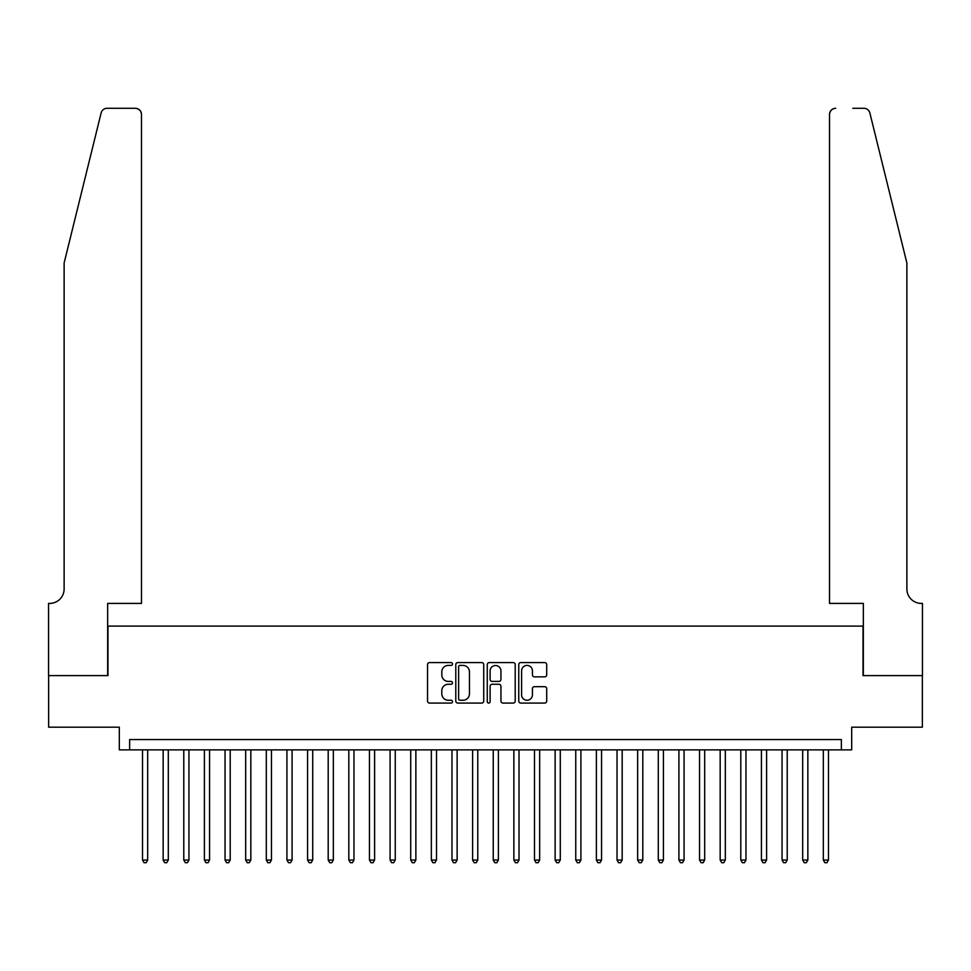 <?xml version="1.0" encoding="UTF-8"?>
<svg xmlns="http://www.w3.org/2000/svg" width="971" height="971" viewBox="0 0 971 971"><rect width="100%" height="100%" fill="white"/><g stroke="black" fill="none" stroke-linecap="round" stroke-linejoin="round"><path stroke-width="1.46" d="M452.498 663.994A1.42 1.42 0 0 0 451.078 662.574L429.558 662.574A2.027 2.027 0 0 0 427.531 664.601L427.531 701.05A2.027 2.027 0 0 0 429.558 703.077L451.078 703.077A1.42 1.42 0 0 0 452.498 701.657A1.42 1.42 0 0 0 451.078 700.249L448.286 700.249A6.481 6.481 0 0 1 441.805 693.767L441.805 690.721A6.481 6.481 0 0 1 448.286 684.252L451.078 684.252A1.42 1.42 0 0 0 452.498 682.831A1.42 1.42 0 0 0 451.078 681.411L448.286 681.411A6.481 6.481 0 0 1 441.805 674.93L441.805 671.896A6.481 6.481 0 0 1 448.286 665.414L451.078 665.414A1.42 1.42 0 0 0 452.498 663.994M544.682 676.86A2.027 2.027 0 0 0 546.709 674.833L546.709 664.601A2.027 2.027 0 0 0 544.682 662.574L520.784 662.574A2.027 2.027 0 0 0 518.757 664.601L518.757 701.05A2.027 2.027 0 0 0 520.784 703.077L544.682 703.077A2.027 2.027 0 0 0 546.709 701.05L546.709 688.706A2.027 2.027 0 0 0 544.682 686.679L534.451 686.679A2.027 2.027 0 0 0 532.424 688.706L532.424 694.823A5.413 5.413 0 0 1 527.01 700.249A5.413 5.413 0 0 1 521.597 694.823L521.597 670.827A5.413 5.413 0 0 1 527.01 665.414A5.413 5.413 0 0 1 532.424 670.827L532.424 674.833A2.027 2.027 0 0 0 534.451 676.86L544.682 676.86M841.372 749.879L851.688 749.879L851.688 727.182L922.353 727.182L922.353 675.61L863.037 675.61L863.037 626.101L107.963 626.101L107.963 675.61L48.647 675.61L48.647 727.182L119.312 727.182L119.312 749.879L841.372 749.879L841.372 739.562L129.629 739.562L129.629 749.879M483.728 664.601A2.027 2.027 0 0 0 481.701 662.574L457.802 662.574A2.027 2.027 0 0 0 455.787 664.601L455.787 701.05A2.027 2.027 0 0 0 457.802 703.077L481.701 703.077A2.027 2.027 0 0 0 483.728 701.05L483.728 664.601M489.299 662.574L513.198 662.574A2.027 2.027 0 0 1 515.213 664.601L515.213 701.05A2.027 2.027 0 0 1 513.198 703.077L502.966 703.077A2.027 2.027 0 0 1 500.939 701.05L500.939 686.266A2.027 2.027 0 0 0 498.912 684.252L492.127 684.252A2.027 2.027 0 0 0 490.112 686.266L490.112 701.657A1.42 1.42 0 0 1 488.692 703.077A1.42 1.42 0 0 1 487.272 701.657L487.272 664.601A2.027 2.027 0 0 1 489.299 662.574M460.036 665.414A1.42 1.42 0 0 0 458.615 666.834L458.615 698.829A1.42 1.42 0 0 0 460.036 700.249L462.973 700.249A6.481 6.481 0 0 0 469.454 693.767L469.454 671.896A6.481 6.481 0 0 0 462.973 665.414L460.036 665.414M500.939 670.937A5.413 5.413 0 0 0 495.526 665.511A5.413 5.413 0 0 0 490.112 670.937L490.112 679.384A2.027 2.027 0 0 0 492.127 681.411L498.912 681.411A2.027 2.027 0 0 0 500.939 679.384L500.939 670.937M142.519 749.879L142.519 860.039L147.677 860.039L147.677 749.879M147.677 860.039L146.136 862.721L144.072 862.721L142.519 860.039M101.13 112.976C102.708 109.589 102.708 109.589 101.13 112.976L64.122 263.007L64.122 588.96A14.444 14.444 0 0 1 49.679 603.404L48.55 603.404L48.55 675.61L107.66 675.61L107.66 603.404L141.487 603.404L141.487 114.469A6.19 6.19 0 0 0 135.297 108.279L107.138 108.279A6.19 6.19 0 0 0 101.13 112.976M118.183 108.279L135.297 108.279C139.035 108.667 141.098 110.73 141.487 114.469L141.487 603.404M64.122 588.96A14.444 14.444 0 0 1 49.679 603.404M895.529 217.006L869.87 112.976C868.292 109.589 868.292 109.589 869.87 112.976C868.292 109.589 868.292 109.589 869.87 112.976L906.878 263.007L906.878 588.96A14.444 14.444 0 0 0 921.321 603.404L922.45 603.404L922.45 675.61L863.34 675.61L863.34 603.404L829.513 603.404L829.513 114.469L829.513 603.404M852.817 108.279L863.862 108.279A6.19 6.19 0 0 1 869.87 112.976M835.703 108.279A6.19 6.19 0 0 0 829.513 114.469C829.902 110.73 831.965 108.667 835.703 108.279M906.878 588.96A14.444 14.444 0 0 0 921.321 603.404M163.152 749.879L163.152 860.039L168.311 860.039L168.311 749.879M168.311 860.039L166.757 862.721L164.694 862.721L163.152 860.039M183.786 749.879L183.786 860.039L188.944 860.039L188.944 749.879M188.944 860.039L187.391 862.721L185.327 862.721L183.786 860.039M204.408 749.879L204.408 860.039L209.566 860.039L209.566 749.879M209.566 860.039L208.025 862.721L205.961 862.721L204.408 860.039M225.041 749.879L225.041 860.039L230.2 860.039L230.2 749.879M230.2 860.039L228.658 862.721L226.595 862.721L225.041 860.039M245.675 749.879L245.675 860.039L250.834 860.039L250.834 749.879M250.834 860.039L249.28 862.721L247.217 862.721L245.675 860.039M266.309 749.879L266.309 860.039L271.455 860.039L271.455 749.879M271.455 860.039L269.914 862.721L267.85 862.721L266.309 860.039M286.931 749.879L286.931 860.039L292.089 860.039L292.089 749.879M292.089 860.039L290.547 862.721L288.484 862.721L286.931 860.039M307.564 749.879L307.564 860.039L312.723 860.039L312.723 749.879M312.723 860.039L311.169 862.721L309.106 862.721L307.564 860.039M328.198 749.879L328.198 860.039L333.356 860.039L333.356 749.879M333.356 860.039L331.803 862.721L329.739 862.721L328.198 860.039M348.82 749.879L348.82 860.039L353.978 860.039L353.978 749.879M353.978 860.039L352.437 862.721L350.373 862.721L348.82 860.039M369.453 749.879L369.453 860.039L374.612 860.039L374.612 749.879M374.612 860.039L373.07 862.721L371.007 862.721L369.453 860.039M390.087 749.879L390.087 860.039L395.246 860.039L395.246 749.879M395.246 860.039L393.692 862.721L391.629 862.721L390.087 860.039M410.721 749.879L410.721 860.039L415.867 860.039L415.867 749.879M415.867 860.039L414.326 862.721L412.262 862.721L410.721 860.039M431.342 749.879L431.342 860.039L436.501 860.039L436.501 749.879M436.501 860.039L434.959 862.721L432.896 862.721L431.342 860.039M451.976 749.879L451.976 860.039L457.135 860.039L457.135 749.879M457.135 860.039L455.581 862.721L453.518 862.721L451.976 860.039M472.61 749.879L472.61 860.039L477.768 860.039L477.768 749.879M477.768 860.039L476.215 862.721L474.151 862.721L472.61 860.039M493.232 749.879L493.232 860.039L498.39 860.039L498.39 749.879M498.39 860.039L496.849 862.721L494.785 862.721L493.232 860.039M513.865 749.879L513.865 860.039L519.024 860.039L519.024 749.879M519.024 860.039L517.482 862.721L515.419 862.721L513.865 860.039M534.499 749.879L534.499 860.039L539.658 860.039L539.658 749.879M539.658 860.039L538.104 862.721L536.041 862.721L534.499 860.039M555.133 749.879L555.133 860.039L560.279 860.039L560.279 749.879M560.279 860.039L558.738 862.721L556.674 862.721L555.133 860.039M575.754 749.879L575.754 860.039L580.913 860.039L580.913 749.879M580.913 860.039L579.371 862.721L577.308 862.721L575.754 860.039M596.388 749.879L596.388 860.039L601.547 860.039L601.547 749.879M601.547 860.039L599.993 862.721L597.93 862.721L596.388 860.039M617.022 749.879L617.022 860.039L622.18 860.039L622.18 749.879M622.18 860.039L620.627 862.721L618.563 862.721L617.022 860.039M637.644 749.879L637.644 860.039L642.802 860.039L642.802 749.879M642.802 860.039L641.261 862.721L639.197 862.721L637.644 860.039M658.277 749.879L658.277 860.039L663.436 860.039L663.436 749.879M663.436 860.039L661.894 862.721L659.831 862.721L658.277 860.039M678.911 749.879L678.911 860.039L684.07 860.039L684.07 749.879M684.07 860.039L682.516 862.721L680.453 862.721L678.911 860.039M699.545 749.879L699.545 860.039L704.691 860.039L704.691 749.879M704.691 860.039L703.15 862.721L701.086 862.721L699.545 860.039M720.166 749.879L720.166 860.039L725.325 860.039L725.325 749.879M725.325 860.039L723.783 862.721L721.72 862.721L720.166 860.039M740.8 749.879L740.8 860.039L745.959 860.039L745.959 749.879M745.959 860.039L744.405 862.721L742.342 862.721L740.8 860.039M761.434 749.879L761.434 860.039L766.592 860.039L766.592 749.879M766.592 860.039L765.039 862.721L762.975 862.721L761.434 860.039M782.056 749.879L782.056 860.039L787.214 860.039L787.214 749.879M787.214 860.039L785.673 862.721L783.609 862.721L782.056 860.039M802.689 749.879L802.689 860.039L807.848 860.039L807.848 749.879M807.848 860.039L806.306 862.721L804.243 862.721L802.689 860.039M823.323 749.879L823.323 860.039L828.481 860.039L828.481 749.879M828.481 860.039L826.928 862.721L824.865 862.721L823.323 860.039"/></g></svg>
